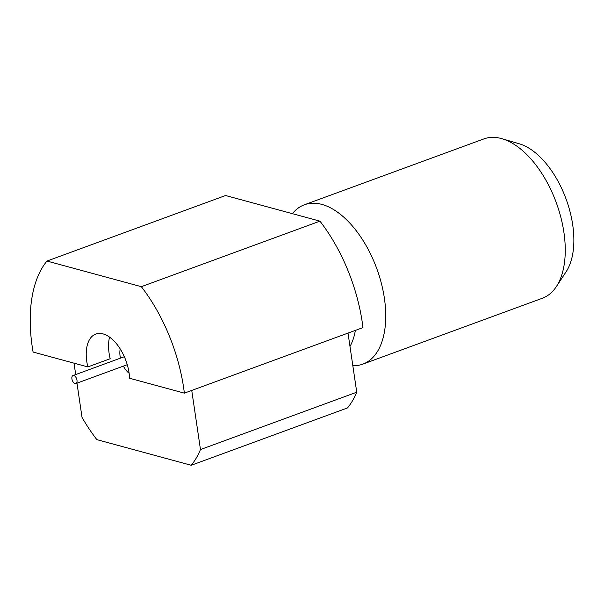 <?xml version="1.0" encoding="UTF-8"?>
<svg xmlns="http://www.w3.org/2000/svg" width="604" height="604" viewBox="0 0 604 604"><rect width="100%" height="100%" fill="white"/><g stroke="black" fill="none" stroke-linecap="round" stroke-linejoin="round"><path stroke-width="0.91" d="M292.411 213.673A84.862 45.957 69.9 0 1 304.401 204.771A84.862 45.957 69.9 0 1 359.297 234.865A84.862 45.957 69.9 0 1 385.669 320.067A84.862 45.957 69.9 0 1 362.868 364.114A84.862 45.957 69.9 0 1 352.827 365.647M304.401 204.771L483.91 138.905A84.862 45.957 69.9 0 1 502.052 138.731A84.862 45.957 69.9 0 1 565.185 254.193A84.862 45.957 69.9 0 1 556.329 286.636A84.862 45.957 69.9 0 1 542.377 298.24L362.868 364.114M502.052 138.731L519.176 143.752A73.431 39.766 69.9 0 1 573.8 243.661A73.431 39.766 69.9 0 1 566.137 271.732L556.329 286.636M76.987 380.233A4.243 2.295 -110.1 0 0 72.986 375.56A4.243 2.295 -110.1 0 0 71.914 378.859A4.243 2.295 -110.1 0 0 75.915 383.532A4.243 2.295 -110.1 0 0 76.987 380.233M120.219 348.984A16.972 9.188 -110.1 0 0 120.113 356.307A16.972 9.188 -110.1 0 0 120.445 358.149M123.375 366.115A16.972 9.188 -110.1 0 0 129.128 373.249M33.092 352.049A126.591 68.554 69.9 0 1 32.223 346.696A126.591 68.554 69.9 0 1 46.969 261.049L141.328 286.681A126.591 68.554 69.9 0 1 184.363 393.136L129.603 378.263A35.357 19.147 69.9 0 0 129.09 373A35.357 19.147 69.9 0 0 95.757 334.065A35.357 19.147 69.9 0 0 86.787 361.509A35.357 19.147 69.9 0 0 87.852 366.922L33.092 352.049M109.55 337.138A35.357 19.147 -110.1 0 0 109.113 353.317A35.357 19.147 -110.1 0 0 110.177 358.731L87.852 366.922M74.028 363.17L75.711 374.563M76.98 383.14L82.031 417.387A126.591 68.554 69.9 0 0 96.874 439.644L191.234 465.269L347.511 407.926A126.591 68.554 69.9 0 0 356.745 392.207L200.468 449.557A126.591 68.554 69.9 0 1 191.234 465.269M200.468 449.557L191.74 390.433M356.745 392.207L348.017 333.091M141.328 286.681L319.931 221.147A126.591 68.554 69.9 0 1 362.966 327.602L184.363 393.136M319.931 221.147L225.571 195.515L46.969 261.049M355.356 330.396A70.011 37.916 69.9 0 1 349.98 346.386M124.326 356.722L72.986 375.56M127.248 364.695L75.915 383.532"/></g></svg>
